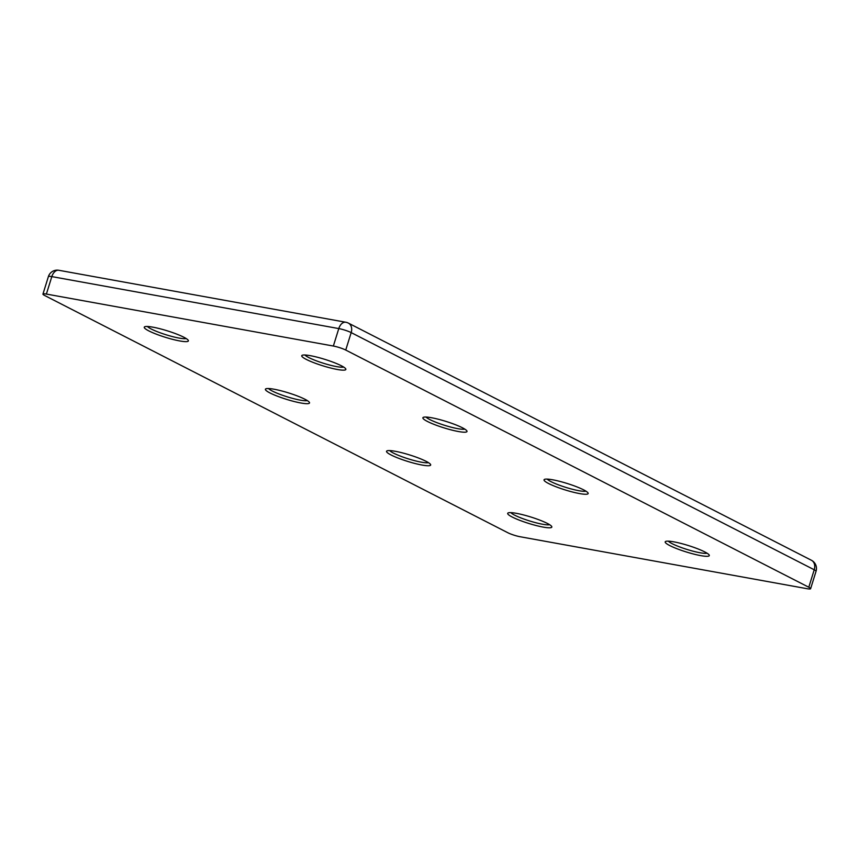 <?xml version="1.0" encoding="UTF-8"?>
<svg xmlns="http://www.w3.org/2000/svg" width="859" height="859" viewBox="0 0 859 859"><rect width="100%" height="100%" fill="white"/><g stroke="black" fill="none" stroke-linecap="round" stroke-linejoin="round"><path stroke-width="1.29" d="M300.929 403A23.096 3.372 17.3 0 1 275.846 395.58A23.096 3.372 17.3 0 1 265.807 388.837A23.096 3.372 17.3 0 1 274.01 389.213A23.096 3.372 17.3 0 1 296.183 395.516A23.096 3.372 17.3 0 1 309.423 402.431A23.096 3.372 17.3 0 1 300.929 403M268.588 388.536A20.788 3.039 -162.7 0 0 300.263 400.133A20.788 3.039 -162.7 0 0 307.307 400.595M422.07 465.052A23.096 3.372 17.3 0 1 396.987 457.632A23.096 3.372 17.3 0 1 386.947 450.889A23.096 3.372 17.3 0 1 395.151 451.265A23.096 3.372 17.3 0 1 417.334 457.568A23.096 3.372 17.3 0 1 430.574 464.483A23.096 3.372 17.3 0 1 422.07 465.052M389.728 450.588A20.788 3.039 -162.7 0 0 421.404 462.185A20.788 3.039 -162.7 0 0 428.458 462.647M579.557 493.571A23.096 3.372 17.3 0 1 554.474 486.151A23.096 3.372 17.3 0 1 544.434 479.408A23.096 3.372 17.3 0 1 552.638 479.784A23.096 3.372 17.3 0 1 574.821 486.087A23.096 3.372 17.3 0 1 588.061 492.991A23.096 3.372 17.3 0 1 579.557 493.571M547.215 479.107A20.788 3.039 -162.7 0 0 578.891 490.704A20.788 3.039 -162.7 0 0 585.935 491.165M458.416 431.519A23.096 3.372 17.3 0 1 433.323 424.099A23.096 3.372 17.3 0 1 423.283 417.356A23.096 3.372 17.3 0 1 431.486 417.732A23.096 3.372 17.3 0 1 453.67 424.035A23.096 3.372 17.3 0 1 466.909 430.95A23.096 3.372 17.3 0 1 458.416 431.519M426.064 417.055A20.788 3.039 -162.7 0 0 457.74 428.652A20.788 3.039 -162.7 0 0 464.794 429.113M543.221 527.104A23.096 3.372 17.3 0 1 518.138 519.684A23.096 3.372 17.3 0 1 508.099 512.941A23.096 3.372 17.3 0 1 516.302 513.317A23.096 3.372 17.3 0 1 538.486 519.62A23.096 3.372 17.3 0 1 551.725 526.524A23.096 3.372 17.3 0 1 543.221 527.104M510.88 512.64A20.788 3.039 -162.7 0 0 542.555 524.237A20.788 3.039 -162.7 0 0 549.599 524.699M700.708 555.623A23.096 3.372 17.3 0 1 675.625 548.192A23.096 3.372 17.3 0 1 665.585 541.46A23.096 3.372 17.3 0 1 673.778 541.836A23.096 3.372 17.3 0 1 695.962 548.139A23.096 3.372 17.3 0 1 709.201 555.043A23.096 3.372 17.3 0 1 700.708 555.623M668.366 541.159A20.788 3.039 -162.7 0 0 700.042 552.756A20.788 3.039 -162.7 0 0 707.086 553.217M179.778 340.948A23.096 3.372 17.3 0 1 154.695 333.528A23.096 3.372 17.3 0 1 144.656 326.785A23.096 3.372 17.3 0 1 152.859 327.161A23.096 3.372 17.3 0 1 175.043 333.464A23.096 3.372 17.3 0 1 188.282 340.379A23.096 3.372 17.3 0 1 179.778 340.948M147.437 326.484A20.788 3.039 -162.7 0 0 179.112 338.081A20.788 3.039 -162.7 0 0 186.167 338.543M337.265 369.467A23.096 3.372 17.3 0 1 312.182 362.047A23.096 3.372 17.3 0 1 302.143 355.304A23.096 3.372 17.3 0 1 310.346 355.68A23.096 3.372 17.3 0 1 332.53 361.983A23.096 3.372 17.3 0 1 345.758 368.898A23.096 3.372 17.3 0 1 337.265 369.467M304.924 355.003A20.788 3.039 -162.7 0 0 336.599 366.6A20.788 3.039 -162.7 0 0 343.643 367.061M810.617 588.705A9.234 1.353 -162.7 0 0 808.791 587.234L814.225 569.775A9.234 1.353 -162.7 0 1 816.05 571.256L810.617 588.705A9.234 1.353 -162.7 0 1 807.181 588.716L520.21 536.757A9.234 1.353 -162.7 0 1 507.819 532.73L44.775 295.56A9.234 1.353 -162.7 0 1 42.95 294.079A9.234 1.353 -162.7 0 1 46.386 294.068L333.356 346.037L338.79 328.578L51.819 276.609L46.386 294.068M816.05 571.256A9.234 9.234 0 0 0 811.444 560.283A9.234 6.979 -62.9 0 1 814.225 569.775L351.181 332.605L345.737 350.053L808.791 587.234M345.737 350.053A9.234 1.353 -162.7 0 0 333.356 346.037M811.444 560.283L348.389 323.113A9.234 6.979 -62.9 0 1 351.181 332.605A9.234 1.353 -162.7 0 0 338.79 328.578A9.234 5.895 100.3 0 1 345.823 322.243L58.852 270.284A9.234 5.895 100.3 0 0 51.819 276.609A9.234 1.353 -162.7 0 0 48.383 276.619L42.95 294.079M58.852 270.284A9.234 9.234 0 0 0 48.383 276.619M348.389 323.113A9.234 9.234 0 0 0 345.823 322.243"/></g></svg>
